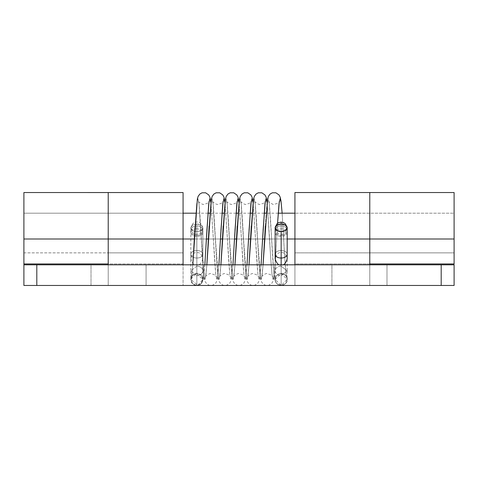 <?xml version="1.0" encoding="UTF-8"?>
<svg xmlns="http://www.w3.org/2000/svg" width="478" height="478" viewBox="0 0 478 478"><rect width="100%" height="100%" fill="white"/><g stroke="black" fill="none" stroke-linecap="round" stroke-linejoin="round"><path stroke-width="0.36" stroke-dasharray="2.39 1.79" d="M386.989 264.812L386.989 285.462L331.923 285.462L331.923 264.812L386.989 264.812L331.923 264.812L386.989 264.812L331.923 264.812L331.923 285.462L386.989 285.462L331.923 285.462L386.989 285.462L386.989 264.812L386.989 285.462L331.923 285.462L331.923 264.812L386.989 264.812L331.923 264.812L386.989 264.812L331.923 264.812L331.923 285.462L386.989 285.462L331.923 285.462L386.989 285.462L386.989 264.812M146.077 264.812L146.077 285.462L91.011 285.462L91.011 264.812L146.077 264.812L91.011 264.812L146.077 264.812L91.011 264.812L91.011 285.462L146.077 285.462L91.011 285.462L146.077 285.462L146.077 264.812L146.077 285.462L91.011 285.462L91.011 264.812L146.077 264.812L91.011 264.812L146.077 264.812L91.011 264.812L91.011 285.462L146.077 285.462L91.011 285.462L146.077 285.462L146.077 264.812M108.219 192.58L108.219 285.462L23.9 285.462L23.9 192.58M454.1 192.58L454.1 285.462L369.781 285.462L369.781 192.628M369.781 192.538L369.781 239L294.926 239L369.781 239L369.781 214.216L369.781 285.462L369.781 192.544L369.781 263.952L369.781 252.862L454.1 252.862L454.1 213.684L454.1 264.812L369.781 264.812L369.781 215.154L369.781 239L369.781 215.154L369.781 239L454.1 239L369.781 239L369.781 252.862L454.1 252.862L454.1 215.154L454.1 264.812L108.219 264.812L183.074 264.812L183.074 239L23.9 239L23.9 263.952L23.9 213.188L23.9 263.952L23.9 252.862L108.219 252.862L108.219 239L23.9 239L23.9 252.862L108.219 252.862L108.219 263.952L108.219 213.188L108.219 264.812L23.9 264.812L23.9 215.154L23.9 239L108.219 239L108.219 264.812L23.9 264.812L27.682 264.812L23.9 264.812L23.9 285.462L454.1 285.462L454.1 192.538M183.074 192.55L183.074 263.952L108.219 263.952L108.219 214.216L108.219 239L183.074 239L108.219 239L108.219 264.812L369.781 264.812L294.926 264.812L294.926 239L294.926 285.462L369.781 285.462L108.219 285.462L108.219 264.812L108.219 285.462L369.781 285.462L369.781 264.812L369.781 285.462L454.1 285.462L454.1 239L294.926 239L294.926 192.544L294.926 263.952L294.926 252.862L369.781 252.862L369.781 263.952L369.781 213.188L369.781 263.952L294.926 263.952L294.926 252.862L369.781 252.862L369.781 239L369.781 263.952L294.926 263.952L294.926 239L454.1 239L23.9 239L23.9 213.684L23.9 264.812L23.9 239L454.1 239L454.1 263.952L454.1 213.188L454.1 264.812L450.318 264.812L454.1 264.812L454.1 285.462L23.9 285.462L23.9 192.538M108.219 256.782L108.219 285.462L108.219 264.812L36.806 264.812L108.219 264.812L108.219 239L108.219 285.462L294.926 285.462L294.926 264.812L108.219 264.812L108.219 285.462L23.9 285.462L108.219 285.462L108.219 194.391M369.781 264.812L369.781 285.462L454.1 285.462L454.1 264.812L441.194 264.812L441.194 285.462L441.194 264.812L454.1 264.812L454.1 285.462L441.194 285.462L441.194 264.812L450.318 264.812L441.194 264.812L441.194 285.462L36.806 285.462L36.806 264.812L23.9 264.812L441.194 264.812L36.806 264.812L36.806 285.462L36.806 264.812L27.682 264.812L36.806 264.812L36.806 285.462L23.9 285.462L23.9 213.188L23.9 239L183.074 239L183.074 285.462L183.074 264.812L183.074 285.462L183.074 264.812L294.926 264.812L294.926 285.462L294.926 264.812L369.781 264.812L369.781 285.462L369.781 264.812L441.194 264.812L369.781 264.812L369.781 239M183.074 213.188L23.9 213.188L183.074 213.188L183.074 263.952L108.219 263.952L108.219 252.862L183.074 252.862L183.074 263.952L183.074 194.391M183.074 239L183.074 213.606L183.074 252.862L108.219 252.862L108.219 213.606L108.219 239M369.781 220.746L369.781 213.188L369.781 220.746M294.926 220.746L294.926 213.188L294.926 220.746M287.182 239L264.597 239L287.182 239M262.589 239L250.544 239L262.589 239L262.141 246.738M248.536 239L236.491 239L248.536 239L248.088 246.738M234.483 239L222.437 239L234.483 239L234.035 246.738M220.43 239L208.384 239L220.43 239L219.982 246.738M206.376 239L194.331 239L206.376 239L205.928 246.726M454.1 239L454.1 213.188L454.1 220.746L454.1 213.188L294.926 213.188L454.1 213.188M23.9 213.188L23.9 239M275.203 227.235L275.137 230.629A6.023 4.768 180 0 1 281.16 225.861L281.16 266.132L281.16 225.861A6.023 4.768 180 0 1 287.182 230.629A6.023 4.768 0 0 0 281.16 225.861A6.023 4.768 0 0 0 275.137 230.629A6.023 4.768 0 0 0 281.16 235.397A6.023 4.768 180 0 1 275.137 230.629L275.137 270.895C275.495 273.786 277.503 275.376 281.16 275.663L281.16 235.397A6.023 4.768 0 0 0 287.182 230.629A6.023 4.768 180 0 1 281.16 235.397L281.16 258.03A6.023 3.764 180 0 0 287.182 254.266A6.023 3.764 0 0 1 281.16 258.03A6.023 3.764 0 0 1 275.137 254.266A6.023 3.764 180 0 0 281.16 258.03L281.16 236.395A6.023 3.764 180 0 0 287.182 232.637A6.023 3.764 180 0 0 281.16 228.872L281.16 250.508A6.023 3.764 0 0 1 287.182 254.266A6.023 3.764 0 0 0 281.16 250.508L281.16 252.766L281.16 250.508A6.023 3.764 180 0 0 275.137 254.266A6.023 3.764 180 0 1 281.16 250.508L281.16 228.872A6.023 3.764 0 0 1 287.182 232.637A6.023 3.764 0 0 1 281.16 236.395L281.16 275.663L287.182 270.895L281.16 266.132C277.503 266.419 275.495 268.003 275.137 270.895L275.137 279.439C275.567 283.024 277.575 285.031 281.16 285.462L281.16 275.651C277.503 275.364 275.495 273.78 275.137 270.895C275.495 268.015 277.503 266.431 281.16 266.144L281.16 273.416C277.575 273.846 275.567 275.854 275.137 279.439L281.166 285.462L287.182 279.439L286.017 274.091L284.858 259.482L282.139 213.188L284.858 259.482L286.017 274.091L287.182 279.439L281.16 273.416L275.137 279.439L273.972 274.091L271.624 239L273.972 274.091L275.137 279.433C274.796 276.589 276.804 274.581 281.16 273.416C285.515 274.581 287.523 276.589 287.182 279.433C287.529 282.283 285.521 284.291 281.166 285.462C276.804 284.296 274.796 282.289 275.137 279.439L275.137 279.433M281.16 258.03L281.16 264.812L281.16 258.03M281.16 225.861L281.16 222.091L281.16 225.861M202.863 279.439A6.023 6.023 0 0 1 196.84 285.462L196.84 275.651C200.497 275.364 202.505 273.78 202.863 270.895C202.505 268.015 200.497 266.431 196.84 266.144L196.84 273.416A6.023 6.023 0 0 1 202.863 279.439L201.101 283.699L196.84 285.462L192.58 283.699L190.818 279.439L192.58 275.179L196.84 273.416L201.101 275.179L202.863 279.439L202.863 270.895C202.505 273.786 200.497 275.376 196.84 275.663L196.84 235.397A6.023 4.768 0 0 1 190.818 230.629A6.023 4.768 0 0 1 196.84 225.861L196.84 228.872A6.023 3.764 0 0 0 190.818 232.637A6.023 3.764 0 0 0 196.84 236.395L196.84 235.397A6.023 4.768 180 0 0 202.863 230.629A6.023 4.768 180 0 0 196.84 225.861L196.84 266.132C200.497 266.419 202.505 268.003 202.863 270.895L202.863 230.629A6.023 4.768 0 0 1 196.84 235.397L196.84 275.663L190.818 270.895L196.84 266.132L196.84 225.861A6.023 4.768 180 0 0 190.818 230.629A6.023 4.768 180 0 0 196.84 235.397L196.84 258.03A6.023 3.764 180 0 0 202.863 254.266A6.023 3.764 180 0 1 196.84 258.03L196.84 231.579A6.023 3.764 180 0 0 202.863 227.815A6.023 3.764 180 0 0 196.84 224.051L196.84 250.508A6.023 3.764 180 0 1 202.863 254.266A6.023 3.764 180 0 0 196.84 250.508A6.023 3.764 0 0 1 202.863 254.266A6.023 3.764 0 0 1 196.84 258.03A6.023 3.764 0 0 0 202.863 254.266A6.023 3.764 0 0 0 196.84 250.508L196.84 228.872A6.023 3.764 180 0 1 202.863 232.637A6.023 3.764 180 0 1 196.84 236.395A6.023 3.764 0 0 0 202.863 232.637A6.023 3.764 0 0 0 196.84 228.872L196.84 225.861A6.023 4.768 0 0 1 202.863 230.629L202.863 228.114C201.423 223.357 199.416 221.35 196.84 222.091C193.978 221.762 191.971 223.77 190.818 228.114L190.818 270.895L196.84 275.651L196.84 285.462A6.023 6.023 0 0 1 190.818 279.439A6.023 6.023 0 0 1 196.84 273.416L196.84 266.144L190.818 270.895L190.818 279.439M202.809 262.703L202.756 261.842L202.809 262.703M277.551 223.292L275.489 258.957L274.318 273.87L273.147 279.439L271.976 274.175L270.805 259.482L267.088 202.475L270.805 259.482L271.976 274.175L273.147 279.439L274.318 273.87L275.489 258.957L277.551 223.292M261.878 251.32L260.265 273.87L259.094 279.439L257.923 274.175L253.035 202.475L257.923 274.175L259.094 279.439L260.265 273.87L261.878 251.32M247.825 251.32L246.212 273.87L245.041 279.439L243.87 274.175L238.982 202.475L243.87 274.175L245.041 279.439L246.212 273.87L247.825 251.32M233.772 251.32L232.159 273.87L230.988 279.439L229.816 274.175L224.929 202.475L229.816 274.175L230.988 279.439L232.159 273.87L233.772 251.32M219.719 251.32L218.105 273.87L216.934 279.439L215.763 274.175L210.876 202.475L215.763 274.175L216.934 279.439L218.105 273.87L219.719 251.32M205.66 251.326L204.052 273.87L202.881 279.439L197.88 285.372L190.836 279.439L191.792 275.609L192.801 264.812L191.792 275.609L190.836 279.439L196.094 273.464L202.881 279.439L204.052 273.87L205.66 251.326M195.078 226.094L196.691 203.825L197.862 198.561L199.033 204.13L202.547 259.482L203.718 274.175L204.889 279.439L205.845 275.609L206.855 264.812L205.845 275.609L204.889 279.439L203.718 274.175L199.033 204.13L197.862 198.561L196.691 203.825L195.078 226.094M209.131 226.094L210.744 203.825L211.915 198.561L213.086 204.13L216.6 259.482L217.771 274.175L218.942 279.439L219.898 275.609L220.908 264.812L219.898 275.609L218.942 279.439L217.771 274.175L213.086 204.13L211.915 198.561L210.744 203.825L209.131 226.094M223.184 226.094L224.797 203.825L225.969 198.561L227.14 204.13L230.653 259.482L231.824 274.175L232.995 279.439L233.951 275.609L234.961 264.812L233.951 275.609L232.995 279.439L231.824 274.175L227.14 204.13L225.969 198.561L224.797 203.825L223.184 226.094M237.237 226.094L238.851 203.825L240.022 198.561L241.193 204.13L244.706 259.482L245.877 274.175L247.048 279.439L248.004 275.609L249.014 264.812L248.004 275.609L247.048 279.439L245.877 274.175L241.193 204.13L240.022 198.561L238.851 203.825L237.237 226.094M251.291 226.094L252.904 203.825L254.075 198.561L255.246 204.13L258.759 259.482L259.93 274.175L261.102 279.439L262.058 275.609L263.067 264.812L262.058 275.609L261.102 279.439L259.93 274.175L255.246 204.13L254.075 198.561L252.904 203.825L251.291 226.094M265.344 226.094L266.957 203.825L268.128 198.561L269.299 204.13L271.624 239L269.299 204.13L268.128 198.561L266.957 203.825L265.344 226.094M275.25 261.735L275.197 263.33L275.25 261.735M264.932 233.192L264.597 239M250.878 233.192L250.544 239M236.825 233.192L236.491 239M222.772 233.192L222.437 239M208.719 233.192L208.384 239M194.666 233.192L194.331 239M196.84 231.579L192.58 230.474L190.818 227.815L192.58 225.156L196.84 224.051L201.101 225.156L202.863 227.815L201.101 230.474L196.84 231.579L196.84 258.03L196.84 236.395A6.023 3.764 180 0 1 190.818 232.637A6.023 3.764 180 0 1 196.84 228.872L196.84 250.508A6.023 3.764 0 0 0 190.818 254.266A6.023 3.764 0 0 0 196.84 258.03L196.84 264.812L196.84 258.03A6.023 3.764 180 0 1 190.818 254.266A6.023 3.764 180 0 1 196.84 250.508L196.84 252.766L196.84 250.508A6.023 3.764 180 0 0 190.818 254.266A6.023 3.764 180 0 0 196.84 258.03A6.023 3.764 0 0 1 190.818 254.266A6.023 3.764 0 0 1 196.84 250.508L196.84 224.051A6.023 3.764 180 0 0 190.818 227.815A6.023 3.764 180 0 0 196.84 231.579M190.836 279.439L192.598 283.699L196.858 285.462L201.119 283.699L202.881 279.439L201.119 275.179L196.858 273.416L192.598 275.179L190.836 279.439M287.182 279.433C287.523 276.589 285.515 274.581 281.154 273.416C276.798 274.587 274.796 276.595 275.137 279.439C274.796 282.289 276.804 284.296 281.16 285.462C285.515 284.291 287.523 282.283 287.182 279.439L287.182 279.433M281.16 228.872L281.16 250.508L281.16 228.872A6.023 3.764 180 0 0 275.137 232.637A6.023 3.764 0 0 1 281.16 228.872M281.16 236.395A6.023 3.764 0 0 1 275.137 232.637A6.023 3.764 180 0 0 281.16 236.395M287.117 227.235L287.182 228.114C285.742 232.87 283.735 234.877 281.16 234.136C278.298 234.471 276.29 232.463 275.137 228.114L275.137 254.266A6.023 3.764 0 0 1 281.16 250.508L281.16 252.766L281.16 250.508A6.023 3.764 180 0 1 287.182 254.266A6.023 3.764 180 0 0 281.16 250.508A6.023 3.764 0 0 0 275.137 254.266L275.137 258.789C276.577 254.033 278.584 252.026 281.16 252.766C283.735 252.026 285.742 254.033 287.182 258.789L287.182 228.114L287.182 270.895L281.16 275.651L281.16 285.462C284.745 285.031 286.752 283.024 287.182 279.439C286.752 275.854 284.745 273.846 281.16 273.416L281.16 266.144L287.182 270.895L286.872 281.393L285.539 283.591L282.862 285.217L279.487 285.217L276.816 283.591L275.477 281.393L275.155 279.439L275.477 277.485L276.816 275.286L279.487 273.655L282.862 273.655L285.539 275.286L286.872 277.485L287.2 279.439M454.1 264.812L23.9 264.812M278.178 213.188L266.121 213.188M264.125 213.188L252.067 213.188M250.072 213.188L238.014 213.188M236.018 213.188L223.961 213.188M221.965 213.188L209.908 213.188M207.912 213.188L195.855 213.188M190.818 227.815L190.818 228.114C192.258 232.87 194.265 234.877 196.84 234.136C199.702 234.471 201.71 232.463 202.863 228.114L202.863 258.789C201.423 263.545 199.416 265.553 196.84 264.812C194.265 265.553 192.258 263.545 190.818 258.789L190.818 254.266L190.818 258.789C192.258 254.033 194.265 252.026 196.84 252.766C199.416 252.026 201.423 254.033 202.863 258.789L202.863 227.815M281.16 285.462L277.073 283.902L275.465 281.709L274.426 277.778C273.446 270.094 272.508 257.164 271.624 239C270.656 220.693 269.455 202.296 268.761 200.969C268.098 201.375 269.586 202.558 273.219 204.512C277.921 203.473 280.012 202.296 279.505 200.975M281.16 273.416C285.175 274.736 286.967 275.937 286.531 277.025C285.832 275.698 284.643 257.295 283.669 239L282.145 213.188M277.557 223.292L275.137 264.579M275.119 264.812L273.9 277.389L273.171 280.759L271.982 283.066L268.875 285.199L267.083 285.462L265.284 285.187L263.085 283.962L261.4 281.685L260.612 279.086L257.57 239C256.602 220.693 255.401 202.296 254.708 200.969C254.045 201.375 255.533 202.558 259.166 204.512C263.868 203.473 265.959 202.296 265.451 200.975M263.061 264.812L261.735 277.031C261.072 276.625 262.559 275.442 266.192 273.488C270.895 274.527 272.986 275.704 272.478 277.025L272.113 274.969C271.295 267.734 270.464 255.742 269.616 239L267.106 202.314M261.066 264.812L259.841 277.389L259.118 280.759L257.929 283.066L254.822 285.199L253.029 285.462L251.231 285.187L249.032 283.962L247.347 281.685L246.558 279.086L243.517 239C242.549 220.693 241.348 202.296 240.655 200.969C239.992 201.375 241.48 202.558 245.112 204.512C249.815 203.473 251.906 202.296 251.398 200.975M249.008 264.812L247.682 277.031C247.018 276.625 248.506 275.442 252.139 273.488C256.841 274.527 258.933 275.704 258.425 277.025L258.06 274.969C257.242 267.734 256.411 255.742 255.563 239L253.053 202.314M247.012 264.812L245.788 277.389L245.065 280.759L243.876 283.066L240.769 285.199L238.976 285.462L237.178 285.187L234.979 283.962L233.294 281.685L232.505 279.086L229.464 239C228.496 220.693 227.295 202.296 226.602 200.969C225.939 201.375 227.426 202.558 231.059 204.512C235.762 203.473 237.853 202.296 237.345 200.975M234.955 264.812L233.628 277.031C232.965 276.625 234.453 275.442 238.086 273.488C242.788 274.527 244.879 275.704 244.372 277.025L244.007 274.969C243.188 267.734 242.358 255.742 241.51 239L239 202.314M232.959 264.812L231.734 277.389L231.011 280.759L229.822 283.066L226.715 285.199L224.923 285.462L223.124 285.187L220.926 283.962L219.241 281.685L218.452 279.086L215.411 239C214.443 220.693 213.242 202.296 212.549 200.969C211.885 201.375 213.373 202.558 217.006 204.512C221.708 203.473 223.8 202.296 223.292 200.975M220.902 264.812L219.575 277.031C218.912 276.625 220.4 275.442 224.033 273.488C228.735 274.527 230.826 275.704 230.318 277.025L229.954 274.969C229.135 267.734 228.305 255.742 227.456 239L224.947 202.314M218.906 264.812L217.681 277.389L216.958 280.759L215.769 283.066L212.662 285.199L210.87 285.462L209.071 285.187L206.872 283.962L205.187 281.685L204.399 279.086L201.358 239C200.39 220.693 199.189 202.296 198.495 200.969C197.832 201.375 199.32 202.558 202.953 204.512C207.655 203.473 209.746 202.296 209.239 200.975M206.849 264.812L205.522 277.031C204.859 276.625 206.347 275.442 209.979 273.488C214.682 274.527 216.773 275.704 216.265 277.025L215.901 274.969C215.082 267.734 214.252 255.742 213.403 239L210.894 202.314M204.853 264.812L203.628 277.389L202.905 280.759L201.716 283.066L197.88 285.372M263.091 230.348L262.709 236.915M249.038 230.348L248.656 236.915M234.985 230.348L234.602 236.915M220.932 230.348L220.549 236.915M206.878 230.348L206.496 236.915M192.795 264.812L191.469 277.031C190.764 276.613 192.305 275.424 196.094 273.464"/><path stroke-width="0.72" d="M23.9 192.58L23.9 239L108.219 239L108.219 192.58M369.781 192.628L369.781 239L454.1 239L454.1 192.58M36.806 264.812L454.1 264.812L454.1 285.462L23.9 285.462L441.194 285.462L441.194 264.812L36.806 264.812L36.806 285.462L36.806 264.812L23.9 264.812L36.806 264.812M454.1 193.429L454.1 239L369.781 239L369.781 263.952L454.1 263.952L454.1 239L454.1 263.952L369.781 263.952L369.781 192.538L454.1 192.538M108.219 193.429L108.219 239L23.9 239L23.9 263.952L108.219 263.952L108.219 239L108.219 263.952L23.9 263.952L23.9 285.462L23.9 193.429M454.1 264.812L441.194 264.812L441.194 285.462L454.1 285.462L454.1 264.812M108.219 192.55L108.219 239L183.074 239L183.074 192.55L23.9 192.538M294.926 192.544L294.926 239L369.781 239L369.781 192.544L369.781 239L294.926 239L294.926 264.812L294.926 192.538L369.781 192.538M183.074 194.391L183.074 264.812L183.074 239L108.219 239L108.219 256.782M108.219 194.391L108.219 239M369.781 264.812L369.781 239M294.926 239L287.182 239L294.926 239M282.139 213.188L281.13 202.391L280.174 198.561L279.003 203.825L277.551 223.292L279.003 203.825L280.174 198.561L281.13 202.391L282.139 213.188L280.927 200.611L280.198 197.241L279.009 194.934L275.902 192.801L272.311 192.813L270.112 194.038L268.427 196.315L267.638 198.914L263.067 264.812L264.597 239L262.589 239L264.597 239L265.344 226.094L264.932 233.192M267.106 202.314L266.144 197.241L264.955 194.934L261.848 192.801L258.257 192.813L256.059 194.038L254.374 196.315L253.585 198.914L249.014 264.812L250.544 239L248.536 239L250.544 239L251.291 226.094L250.878 233.192M253.053 202.314L252.091 197.241L250.902 194.934L247.795 192.801L244.204 192.813L242.005 194.038L240.32 196.315L239.532 198.914L234.961 264.812L236.491 239L234.483 239L236.491 239L237.237 226.094L236.825 233.192M239 202.314L238.038 197.241L236.849 194.934L233.742 192.801L230.151 192.813L227.952 194.038L226.267 196.315L225.479 198.914L220.908 264.812L222.437 239L220.43 239L222.437 239L223.184 226.094L222.772 233.192M224.947 202.314L223.985 197.241L222.796 194.934L219.689 192.801L216.098 192.813L213.899 194.038L212.214 196.315L211.425 198.914L206.855 264.812L208.384 239L206.376 239L208.384 239L209.131 226.094L208.719 233.192M210.894 202.314L209.932 197.241L208.743 194.934L205.636 192.801L202.045 192.813L199.846 194.038L198.161 196.315L197.372 198.914L192.801 264.812L194.331 239L183.074 239L194.331 239L195.078 226.094L194.666 233.192M287.182 227.815L287.182 258.789C285.742 263.545 283.735 265.553 281.16 264.812L281.16 258.03A6.023 3.764 180 0 1 275.137 254.266A6.023 3.764 0 0 0 281.16 258.03A6.023 3.764 0 0 0 287.182 254.266A6.023 3.764 180 0 1 281.16 258.03L281.16 264.812C278.584 265.553 276.577 263.545 275.137 258.789L275.137 227.815L276.899 230.474L281.16 231.579L281.16 258.03L281.16 231.579L285.42 230.474L287.182 227.815A6.023 3.764 180 0 1 281.16 231.579A6.023 3.764 180 0 1 275.137 227.815A6.023 3.764 180 0 1 281.16 224.051A6.023 3.764 180 0 1 287.182 227.815L285.42 225.156L281.16 224.051L276.899 225.156L275.137 227.815M275.203 227.235L277.019 223.746L278.638 222.646L281.16 222.091L281.16 224.051L281.16 222.091L283.681 222.646L285.3 223.746L287.117 227.235M262.709 236.915L264.949 203.825L266.121 198.561L267.088 202.475L266.121 198.561L264.949 203.825L262.141 246.738M248.656 236.915L250.896 203.825L252.067 198.561L253.035 202.475L252.067 198.561L250.896 203.825L248.088 246.738M234.602 236.915L236.843 203.825L238.014 198.561L238.982 202.475L238.014 198.561L236.843 203.825L234.035 246.738M220.549 236.915L222.79 203.825L223.961 198.561L224.929 202.475L223.961 198.561L222.79 203.825L219.982 246.738M206.496 236.915L208.737 203.825L209.908 198.561L210.876 202.475L209.908 198.561L208.737 203.825L205.928 246.726M294.926 213.188L278.178 213.188M266.121 213.188L264.125 213.188M252.067 213.188L250.072 213.188M238.014 213.188L236.018 213.188M223.961 213.188L221.965 213.188M209.908 213.188L207.912 213.188M195.855 213.188L183.074 213.188M262.589 239L261.066 264.812M248.536 239L247.012 264.812M234.483 239L232.959 264.812M220.43 239L218.906 264.812M206.376 239L204.853 264.812M279.325 201.417L277.557 223.292M264.597 239L263.061 264.812M265.272 201.417L263.091 230.348M250.544 239L249.008 264.812M251.219 201.417L249.038 230.348M236.491 239L234.955 264.812M237.166 201.417L234.985 230.348M222.437 239L220.902 264.812M223.112 201.417L220.932 230.348M208.384 239L206.849 264.812M209.059 201.417L206.878 230.348M194.331 239L192.795 264.812"/></g></svg>
